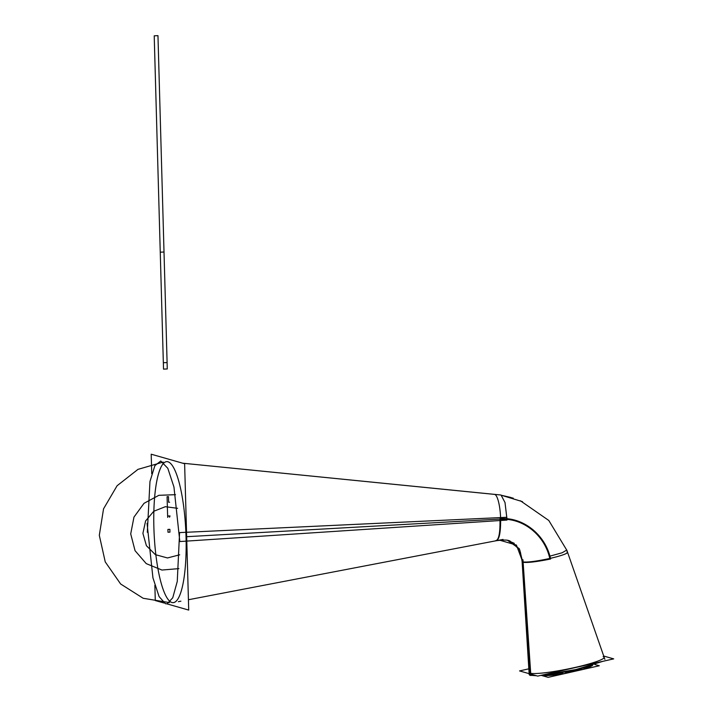 <?xml version="1.0" encoding="UTF-8"?>
<svg xmlns="http://www.w3.org/2000/svg" width="713" height="713" viewBox="0 0 713 713"><rect width="100%" height="100%" fill="white"/><g stroke="black" fill="none" stroke-linecap="round" stroke-linejoin="round"><path stroke-width="1.07" d="M506.89 517.281L179.578 532.593L177.261 581.469L172.751 597.779L167.181 603.813L165.443 603.724L159.088 596.585L152.939 577.851L147.065 523.324M496.007 540.641C499.18 540.187 500.722 532.985 500.642 519.028L186.663 536.693L500.642 519.028C522.95 517.335 544.946 534.803 550.115 558.386C544.946 534.803 522.95 517.335 500.642 519.028C500.722 532.985 499.18 540.187 496.007 540.641C499.18 540.187 500.722 532.985 500.642 519.028L186.984 536.675M167.234 461.659A70.56 15.891 87.4 0 1 186.031 536.729A70.56 15.891 87.4 0 1 173.812 602.538M170.345 601.71A70.56 15.891 87.4 0 1 153.883 527.558A70.56 15.891 87.4 0 1 160.719 467.79M496.15 540.748L496.212 540.739C503.414 539.723 508.048 539.857 510.125 541.131L519.715 549.759L522.674 562.245C527.157 562.94 536.47 561.853 550.623 559.001C545.579 534.705 522.879 516.675 499.973 518.707C500.276 533.057 498.806 540.383 495.562 540.686M520.428 552.219L522.103 561.425A23.181 2.576 -11.4 0 0 522.727 561.889C527.246 562.504 536.372 561.336 550.115 558.386C536.372 561.336 527.246 562.504 522.727 561.889L519.394 549.037L508.984 540.766L519.394 549.037L522.727 561.889C527.246 562.504 536.372 561.336 550.115 558.386A23.181 2.576 168.6 0 0 567.557 552.254A23.181 2.576 168.6 0 1 550.115 558.386C544.946 534.803 522.95 517.335 500.642 519.028A23.181 5.223 -92.6 0 0 499.929 509.519A23.181 5.223 -92.6 0 0 499.403 505.954A23.181 5.223 -92.6 0 0 499.367 505.784A23.181 5.223 -92.6 0 0 498.645 502.255A23.181 5.223 -92.6 0 0 498.476 501.569A23.181 5.223 -92.6 0 0 498.218 500.615C497.139 496.89 495.972 494.822 494.724 494.412L182.733 463.209L501.043 495.018L505.009 502.531L506.943 518.77M549.919 559.135C545.062 535.142 522.593 517.29 500.009 519.429M510.873 497.46L501.863 495.392L513.28 498.182M506.97 520.071L179.828 541.55L173.954 487.024L167.805 468.281L160.764 461.008L154.899 465.607L149.971 481.48L147.315 532.272M498.476 501.569A23.181 5.223 -92.6 0 0 498.218 500.615C497.139 496.89 495.972 494.822 494.724 494.412L494.724 494.412C495.972 494.822 497.139 496.89 498.218 500.615A23.181 5.223 -92.6 0 1 498.476 501.569A23.181 5.223 -92.6 0 1 498.645 502.255A23.181 5.223 -92.6 0 0 498.476 501.569M500.642 519.028A23.181 5.223 -92.6 0 0 499.929 509.519A23.181 5.223 -92.6 0 0 499.403 505.954A23.181 5.223 -92.6 0 0 499.367 505.784A23.181 5.223 -92.6 0 0 498.645 502.255A23.181 5.223 -92.6 0 1 499.367 505.784A23.181 5.223 -92.6 0 1 499.403 505.954A23.181 5.223 -92.6 0 1 499.929 509.519A23.181 5.223 -92.6 0 1 500.642 519.028M166.904 603.858L188.713 610.078L184.622 463.744L151.201 454.208L151.744 473.771M163.954 603.011L155.282 600.542L154.864 585.311M153.883 527.558A70.56 15.891 87.4 0 1 167.992 461.792A70.56 15.891 87.4 0 1 186.031 536.729A70.56 15.891 87.4 0 1 171.922 602.494A70.56 15.891 87.4 0 1 153.883 527.558A70.56 15.891 87.4 0 1 167.992 461.792A70.56 15.891 87.4 0 1 186.031 536.729A70.56 15.891 87.4 0 1 171.922 602.494A70.56 15.891 87.4 0 1 153.883 527.558M522.486 501.658L501.907 495.428M522.112 561.47L522.834 562.29L519.224 548.636L507.745 540.463L514.305 543.351M522.95 559.75L530.864 675.55L529.198 674.632L522.13 561.835M529.064 672.359A38.306 4.26 -11.4 0 0 530.089 673.179L522.727 561.889L530.089 673.179A38.306 4.26 -11.4 0 0 571.496 668.241A38.306 4.26 -11.4 0 0 604.169 657.315M520.338 551.951L522.103 561.425A23.181 2.576 -11.4 0 0 522.727 561.889A23.181 2.576 168.6 0 1 522.103 561.416M566.755 550.044L562.156 552.771L549.91 556.14M522.299 559.562L529.759 675.238L536.408 675.737M602.94 661.316L575.846 669.569L540.49 675.469M528.841 668.821L519.554 670.924L537.7 676.102L613.688 658.874L603.724 656.04M603.153 656.62A38.306 4.26 168.6 0 1 575.346 667.386A38.306 4.26 168.6 0 1 530.089 673.179A38.306 4.26 -11.4 0 0 575.346 667.386A38.306 4.26 -11.4 0 0 603.153 656.62M541.301 675.398L548.145 677.35L599.285 665.755L594.865 664.498M584.125 668.741A25.784 2.87 -11.4 0 0 592.699 665.176A25.784 2.87 168.6 0 1 584.125 668.741A25.784 2.87 -11.4 0 0 592.467 665.398L592.512 665.354M575.81 670.942A25.784 2.87 168.6 0 1 571.104 672.011A25.784 2.87 -11.4 0 0 575.81 670.942M562.86 673.625A25.784 2.87 168.6 0 1 543.021 675.389A25.784 2.87 -11.4 0 0 562.86 673.625A25.784 2.87 -11.4 0 1 543.021 675.389L542.655 675.264M550.124 674.346L573.769 670.247L585.489 667.216M565.525 672.395L581.14 668.865M549.536 674.427A28.226 3.137 -11.4 0 0 562.637 672.528A28.226 3.137 168.6 0 1 549.536 674.427A28.226 3.137 -11.4 0 0 559.616 673.045M562.593 672.297L562.913 673.865L584.188 669.044L583.902 667.626M592.048 665.372L573.84 670.657L543.359 675.193M543.493 675.496L542.753 675.256M566.951 551.862A23.181 2.576 168.6 0 1 550.115 558.386M499.43 540.124L516.417 545.062L522.727 561.889L530.089 673.179M165.398 369.04L167.279 368.951L157.965 35.65L154.213 35.819L163.518 369.12L165.398 369.04L167.279 368.951L157.965 35.65L154.213 35.819L163.518 369.12L165.398 369.04M167.911 529.429L167.992 532.228L169.952 532.148L169.881 529.34L167.911 529.429L167.992 532.228L169.952 532.148L169.881 529.34L167.911 529.429L167.992 532.228L169.952 532.148L169.881 529.34L167.911 529.429L167.992 532.228L169.952 532.148L169.881 529.34L167.911 529.429M163.232 462.069L137.992 469.359L117.092 485.74L103.545 508.832L99.312 535.32L105.239 561.889L120.64 583.992L143.188 598.278L169.48 602.601M178.348 601.674L180.906 601.184M165.22 362.641L167.1 362.552L164.008 252.01L160.256 252.179L163.339 362.721L165.22 362.641L167.1 362.552L164.008 252.01L160.256 252.179L163.339 362.721L165.22 362.641M175.523 494.679L158.865 495.312L144.017 503.325L133.964 517.103L130.711 533.903L135.051 550.677L146.236 563.618L161.931 570.043L178.892 568.617M583.911 667.698A28.226 3.137 -11.4 0 0 586.068 667.065M177.599 508.316L165.354 506.693L153.75 511.274L145.604 520.945L142.903 533.36L146.406 545.695L155.345 554.643L167.457 557.958L179.712 554.794M169.988 515.873C169.712 517.504 169.382 517.513 169.017 515.918L167.626 515.98L167.662 517.388L167.626 515.98L169.017 515.918C169.382 517.513 169.712 517.504 169.988 515.873M169.614 502.219L168.633 502.264L168.473 496.64L167.083 496.703L167.635 516.399L167.083 496.703L168.473 496.64L168.633 502.264L169.614 502.219M503.039 539.429L496.578 540.668C503.708 539.83 507.843 539.866 508.984 540.766M496.257 540.73L188.428 599.74L496.257 540.73M520.401 500.767L548.787 520.463L566.835 550.267M529.064 672.412L522.103 561.425M566.826 550.16L604.882 659.365M604.152 657.27L567.557 552.254"/></g></svg>

